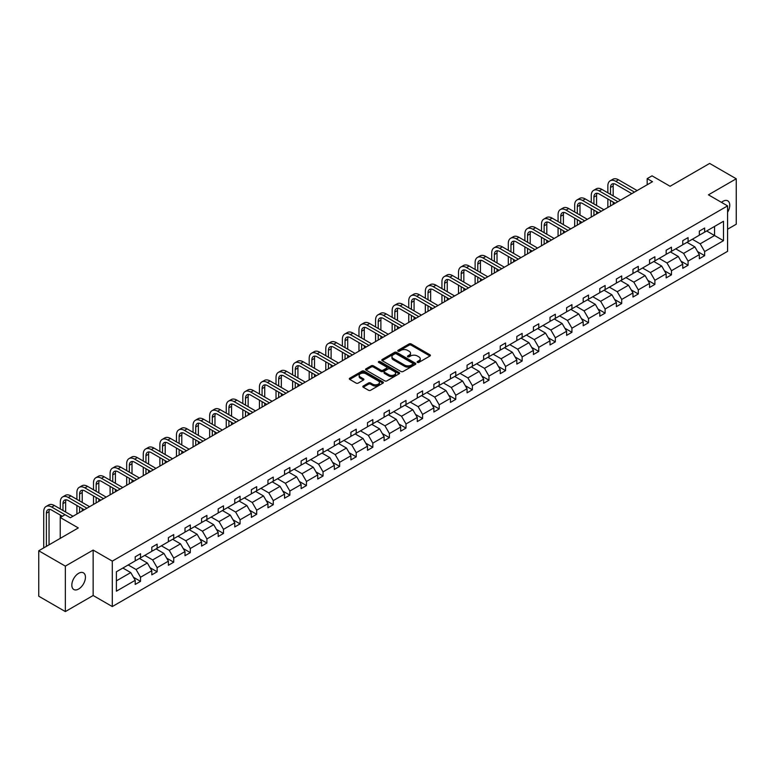 <?xml version="1.0" encoding="UTF-8"?>
<svg xmlns="http://www.w3.org/2000/svg" width="775" height="775" viewBox="0 0 775 775"><rect width="100%" height="100%" fill="white"/><g stroke="black" fill="none" stroke-linecap="round" stroke-linejoin="round"><path stroke-width="1.16" d="M417.415 362.4A1.037 0.601 0 0 0 418.878 362.4L429.97 355.996A1.472 0.853 0 0 0 430.406 355.396A1.472 0.853 0 0 0 429.97 354.795L411.176 343.945A1.472 0.853 0 0 0 409.093 343.945L398.001 350.348A1.037 0.601 0 0 0 399.464 351.191L400.898 350.358A4.728 2.732 0 0 1 407.573 350.358L409.142 351.269A4.728 2.732 0 0 1 410.527 353.197A4.728 2.732 0 0 1 409.142 355.124L407.708 355.957A1.037 0.601 0 0 0 409.171 356.8L410.605 355.967A4.728 2.732 0 0 1 417.289 355.967L418.849 356.868A4.728 2.732 0 0 1 420.234 358.806A4.728 2.732 0 0 1 418.849 360.733L417.415 361.557A1.037 0.601 0 0 0 417.415 362.4L417.415 361.557M78.633 589.029A9.629 5.561 120 0 0 84.921 580.553A9.629 5.561 120 0 0 83.448 572.841A9.629 5.561 120 0 0 78.633 573.316A9.629 5.561 120 0 0 72.346 581.792A9.629 5.561 120 0 0 73.819 589.513A9.629 5.561 120 0 0 78.633 589.029M727.58 212.273A9.629 5.561 120 0 0 727.764 200.841A9.629 5.561 120 0 0 722.959 201.316A9.629 5.561 120 0 0 721.467 202.362M727.58 229.226L736.25 224.227L736.25 178.783L709.658 163.428L670.094 186.271L652.017 175.838L647.173 178.628L647.173 184.77M65.342 611.572L93.155 595.51L93.155 550.076L65.342 566.128L65.342 611.572L38.75 596.217L38.75 550.773L78.314 527.93L60.237 517.497L60.237 538.373M65.342 566.128L38.75 550.773M363.262 386.018A1.472 0.853 0 0 0 362.826 386.618A1.472 0.853 0 0 0 363.262 387.219L368.532 390.261A1.472 0.853 0 0 0 370.624 390.261L382.937 383.15A1.472 0.853 0 0 0 383.373 382.55A1.472 0.853 0 0 0 382.937 381.949L364.143 371.099A1.472 0.853 0 0 0 362.061 371.099L349.738 378.21A1.472 0.853 0 0 0 349.312 378.81A1.472 0.853 0 0 0 349.738 379.411L356.113 383.092A1.472 0.853 0 0 0 358.195 383.092L363.465 380.05A1.472 0.853 0 0 0 363.901 379.45A1.472 0.853 0 0 0 363.465 378.839L360.307 377.018A3.953 2.277 0 0 1 359.154 375.41A3.953 2.277 0 0 1 361.596 373.298A3.953 2.277 0 0 1 365.897 373.792L378.268 380.942A3.953 2.277 0 0 1 379.421 382.55A3.953 2.277 0 0 1 376.989 384.652A3.953 2.277 0 0 1 372.678 384.158L370.624 382.966A1.472 0.853 0 0 0 368.532 382.966L363.262 386.018L363.262 387.219L368.532 384.197L368.532 382.966M60.237 517.497L65.071 514.697L70.389 517.768L652.492 181.699L647.173 178.628M93.155 550.076L112.297 561.119L727.58 205.888L727.58 251.333L112.297 606.563L112.297 561.119M736.25 178.783L708.437 194.835L727.58 205.888M401.004 371.516A1.472 0.853 0 0 0 403.087 371.516L415.41 364.405A1.472 0.853 0 0 0 415.836 363.804A1.472 0.853 0 0 0 415.41 363.204L396.616 352.354A1.472 0.853 0 0 0 394.523 352.354L382.211 359.464A1.472 0.853 0 0 0 381.775 360.065A1.472 0.853 0 0 0 382.211 360.666L401.004 371.516M379.023 362.623A1.037 0.601 0 0 1 380.07 362.768L399.154 373.792L386.851 380.893A1.472 0.853 0 0 1 384.768 380.893L365.974 370.043L371.244 367.021L371.244 365.79L365.974 368.832A1.472 0.853 0 0 0 365.538 369.442A1.472 0.853 0 0 0 365.974 370.043L365.974 368.832M371.244 367.021A1.472 0.853 0 0 1 373.337 367.021L373.337 365.79A1.472 0.853 0 0 0 371.244 365.79M373.337 365.79L380.951 370.188A1.472 0.853 0 0 0 383.044 370.188L386.541 368.173A1.472 0.853 0 0 0 386.977 367.573A1.472 0.853 0 0 0 386.541 366.972L378.607 362.39A1.037 0.601 0 0 1 380.07 361.547L399.173 372.572A1.472 0.853 0 0 1 399.609 373.172A1.472 0.853 0 0 1 399.173 373.782L399.173 372.572M116.395 571.776L135.218 560.906L135.218 556.799L140.537 553.728L140.537 557.835L151.813 551.325L151.813 547.218L157.131 544.147L157.131 548.264L168.398 541.754L168.398 537.637L173.716 534.566L173.716 538.683L184.993 532.173L184.993 528.056L190.311 524.985L190.311 529.102L201.587 522.592L201.587 518.475L206.906 515.404L206.906 519.521L218.182 513.011L218.182 508.894L223.491 505.833L223.491 509.94L234.767 503.43L234.767 499.323L240.085 496.252L240.085 500.359L251.362 493.859L251.362 489.742L256.68 486.671L256.68 490.788L267.956 484.278L267.956 480.161L273.275 477.09L273.275 481.207L284.541 474.697L284.541 470.58L289.86 467.509L289.86 471.626L301.136 465.116L301.136 460.999L306.454 457.928L306.454 462.045L317.731 455.535L317.731 451.428L323.049 448.357L323.049 452.464L334.325 445.954L334.325 441.847L339.634 438.776L339.634 442.883L350.91 436.383L350.91 432.266L356.229 429.195L356.229 433.312L367.505 426.802L367.505 422.685L372.823 419.614L372.823 423.731L384.1 417.221L384.1 413.104L389.418 410.033L389.418 414.15L400.685 407.64L400.685 403.523L406.003 400.452L406.003 404.569L417.279 398.059L417.279 393.952L422.598 390.881L422.598 394.988L433.874 388.478L433.874 384.371L439.192 381.3L439.192 385.407L450.469 378.907L450.469 374.79L455.778 371.719L455.778 375.836L467.054 369.326L467.054 365.209L472.372 362.138L472.372 366.255L483.648 359.745L483.648 355.628L488.967 352.557L488.967 356.674L500.243 350.164L500.243 346.047L505.562 342.976L505.562 347.093L516.828 340.583L516.828 336.476L522.147 333.405L522.147 337.512L533.423 331.002L533.423 326.895L538.741 323.824L538.741 327.941L550.018 321.431L550.018 317.314L555.336 314.243L555.336 318.36L566.612 311.85L566.612 307.733L571.931 304.662L571.931 308.779L583.197 302.269L583.197 298.152L588.516 295.081L588.516 299.198L599.792 292.688L599.792 288.571L605.11 285.5L605.11 289.618L616.387 283.108L616.387 279L621.705 275.929L621.705 280.037L632.972 273.527L632.972 269.419L638.29 266.348L638.29 270.465L649.566 263.955L649.566 259.838L654.885 256.767L654.885 260.884L666.161 254.374L666.161 250.257L671.479 247.186L671.479 251.303L682.756 244.793L682.756 240.676L688.074 237.605L688.074 241.722L699.341 235.213L699.341 231.095L704.659 228.034L704.659 232.142L723.492 221.272L723.492 240.676L704.659 251.546L704.659 255.663L699.341 258.734L699.341 254.617L688.074 261.127L688.074 265.244L682.756 268.315L682.756 264.198L671.479 270.707L671.479 274.825L666.161 277.896L666.161 273.778L654.885 280.288L654.885 284.396L649.566 287.467L649.566 283.359L638.29 289.869L638.29 293.977L632.972 297.048L632.972 292.94L621.705 299.441L621.705 303.558L616.387 306.629L616.387 302.512L605.11 309.022L605.11 313.139L599.792 316.21L599.792 312.093L588.516 318.603L588.516 322.72L583.197 325.791L583.197 321.673L571.931 328.183L571.931 332.301L566.612 335.372L566.612 331.254L555.336 337.764L555.336 341.872L550.018 344.943L550.018 340.835L538.741 347.345L538.741 351.453L533.423 354.524L533.423 350.407L522.147 356.917L522.147 361.034L516.828 364.105L516.828 359.988L505.562 366.498L505.562 370.615L500.243 373.686L500.243 369.568L488.967 376.078L488.967 380.196L483.648 383.267L483.648 379.149L472.372 385.659L472.372 389.777L467.054 392.838L467.054 388.73L455.778 395.24L455.778 399.348L450.469 402.419L450.469 398.311L439.192 404.821L439.192 408.929L433.874 412L433.874 407.882L422.598 414.392L422.598 418.51L417.279 421.581L417.279 417.463L406.003 423.973L406.003 428.091L400.685 431.162L400.685 427.044L389.418 433.554L389.418 437.672L384.1 440.743L384.1 436.625L372.823 443.135L372.823 447.252L367.505 450.314L367.505 446.206L356.229 452.716L356.229 456.824L350.91 459.895L350.91 455.787L339.634 462.287L339.634 466.405L334.325 469.476L334.325 465.358L323.049 471.868L323.049 475.986L317.731 479.057L317.731 474.939L306.454 481.449L306.454 485.567L301.136 488.637L301.136 484.52L289.86 491.03L289.86 495.147L284.541 498.218L284.541 494.101L273.275 500.611L273.275 504.719L267.956 507.79L267.956 503.682L256.68 510.192L256.68 514.3L251.362 517.371L251.362 513.263L240.085 519.763L240.085 523.881L234.767 526.952L234.767 522.834L223.491 529.344L223.491 533.462L218.182 536.533L218.182 532.415L206.906 538.925L206.906 543.042L201.587 546.113L201.587 541.996L190.311 548.506L190.311 552.623L184.993 555.694L184.993 551.577L173.716 558.087L173.716 562.195L168.398 565.266L168.398 561.158L157.131 567.668L157.131 571.776L151.813 574.847L151.813 570.739L140.537 577.239L140.537 581.357L135.218 584.428L135.218 580.31L116.395 591.18L116.395 571.776M139.471 558.455L147.347 562.999L136.071 569.509L128.195 564.965M136.071 569.509L140.537 577.239M147.347 562.999L151.813 570.739M135.218 559.928L136.071 560.422L140.537 557.835M156.066 548.874L163.932 553.418L152.656 559.928L144.789 555.384M152.656 559.928L157.131 567.668M163.932 553.418L168.398 561.158M151.813 550.347L152.656 550.841L157.131 548.264M172.651 539.293L180.527 543.837L169.25 550.347L161.384 545.803M169.25 550.347L173.716 558.087M180.527 543.837L184.993 551.577M168.398 540.766L169.25 541.26L173.716 538.683M189.245 529.712L197.121 534.256L185.845 540.766L177.969 536.222M185.845 540.766L190.311 548.506M197.121 534.256L201.587 541.996M184.993 531.185L185.845 531.679L190.311 529.102M205.84 520.132L213.706 524.685L202.44 531.185L194.564 526.642M202.44 531.185L206.906 538.925M213.706 524.685L218.182 532.415M201.587 521.614L202.44 522.098L206.906 519.521M222.435 510.56L230.301 515.104L219.025 521.614L211.158 517.07M219.025 521.614L223.491 529.344M230.301 515.104L234.767 522.834M218.182 512.033L219.025 512.517L223.491 509.94M239.02 500.979L246.896 505.523L235.619 512.033L227.753 507.489M235.619 512.033L240.085 519.763M246.896 505.523L251.362 513.263M234.767 502.452L235.619 502.946L240.085 500.359M255.614 491.398L263.49 495.942L252.214 502.452L244.338 497.908M252.214 502.452L256.68 510.192M263.49 495.942L267.956 503.682M251.362 492.871L252.214 493.365L256.68 490.788M272.209 481.817L280.075 486.361L268.799 492.871L260.933 488.327M268.799 492.871L273.275 500.611M280.075 486.361L284.541 494.101M267.956 483.29L268.799 483.784L273.275 481.207M288.804 472.237L296.67 476.78L285.394 483.29L277.528 478.747M285.394 483.29L289.86 491.03M296.67 476.78L301.136 484.52M284.541 473.709L285.394 474.203L289.86 471.626M305.389 462.656L313.265 467.209L301.988 473.709L294.113 469.166M301.988 473.709L306.454 481.449M313.265 467.209L317.731 474.939M301.136 464.138L301.988 464.622L306.454 462.045M321.983 453.084L329.85 457.628L318.583 464.138L310.707 459.594M318.583 464.138L323.049 471.868M329.85 457.628L334.325 465.358M317.731 454.557L318.583 455.051L323.049 452.464M338.578 443.503L346.444 448.047L335.168 454.557L327.302 450.013M335.168 454.557L339.634 462.287M346.444 448.047L350.91 455.787M334.325 444.976L335.168 445.47L339.634 442.883M355.163 433.923L363.039 438.466L351.763 444.976L343.897 440.433M351.763 444.976L356.229 452.716M363.039 438.466L367.505 446.206M350.91 435.395L351.763 435.889L356.229 433.312M371.758 424.342L379.634 428.885L368.358 435.395L360.482 430.852M368.358 435.395L372.823 443.135M379.634 428.885L384.1 436.625M367.505 425.814L368.358 426.308L372.823 423.731M388.353 414.761L396.219 419.304L384.952 425.814L377.076 421.271M384.952 425.814L389.418 433.554M396.219 419.304L400.685 427.044M384.1 416.233L384.952 416.727L389.418 414.15M404.947 405.189L412.813 409.733L401.537 416.233L393.671 411.69M401.537 416.233L406.003 423.973M412.813 409.733L417.279 417.463M400.685 406.662L401.537 407.146L406.003 404.569M421.532 395.608L429.408 400.152L418.132 406.662L410.256 402.118M418.132 406.662L422.598 414.392M429.408 400.152L433.874 407.882M417.279 397.081L418.132 397.575L422.598 394.988M438.127 386.028L445.993 390.571L434.727 397.081L426.851 392.537M434.727 397.081L439.192 404.821M445.993 390.571L450.469 398.311M433.874 387.5L434.727 387.994L439.192 385.407M454.722 376.447L462.588 380.99L451.312 387.5L443.445 382.957M451.312 387.5L455.778 395.24M462.588 380.99L467.054 388.73M450.469 377.919L451.312 378.413L455.778 375.836M471.307 366.866L479.183 371.409L467.906 377.919L460.04 373.376M467.906 377.919L472.372 385.659M479.183 371.409L483.648 379.149M467.054 368.338L467.906 368.832L472.372 366.255M487.901 357.285L495.777 361.828L484.501 368.338L476.625 363.795M484.501 368.338L488.967 376.078M495.777 361.828L500.243 369.568M483.648 358.767L484.501 359.251L488.967 356.674M504.496 347.713L512.362 352.257L501.096 358.767L493.22 354.214M501.096 358.767L505.562 366.498M512.362 352.257L516.828 359.988M500.243 349.186L501.096 349.67L505.562 347.093M521.091 338.132L528.957 342.676L517.681 349.186L509.814 344.642M517.681 349.186L522.147 356.917M528.957 342.676L533.423 350.407M516.828 339.605L517.681 340.099L522.147 337.512M537.676 328.552L545.552 333.095L534.275 339.605L526.399 335.062M534.275 339.605L538.741 347.345M545.552 333.095L550.018 340.835M533.423 330.024L534.275 330.518L538.741 327.941M554.27 318.971L562.137 323.514L550.87 330.024L542.994 325.481M550.87 330.024L555.336 337.764M562.137 323.514L566.612 331.254M550.018 320.443L550.87 320.937L555.336 318.36M570.865 309.39L578.731 313.933L567.455 320.443L559.589 315.9M567.455 320.443L571.931 328.183M578.731 313.933L583.197 321.673M566.612 310.862L567.455 311.356L571.931 308.779M587.45 299.809L595.326 304.352L584.05 310.862L576.183 306.319M584.05 310.862L588.516 318.603M595.326 304.352L599.792 312.093M583.197 301.291L584.05 301.775L588.516 299.198M604.045 290.238L611.921 294.781L600.644 301.291L592.768 296.738M600.644 301.291L605.11 309.022M611.921 294.781L616.387 302.512M599.792 291.71L600.644 292.194L605.11 289.618M620.639 280.657L628.506 285.2L617.239 291.71L609.363 287.167M617.239 291.71L621.705 299.441M628.506 285.2L632.972 292.94M616.387 282.129L617.239 282.623L621.705 280.037M637.234 271.076L645.1 275.619L633.824 282.129L625.958 277.586M633.824 282.129L638.29 289.869M645.1 275.619L649.566 283.359M632.972 272.548L633.824 273.042L638.29 270.465M653.819 261.495L661.695 266.038L650.419 272.548L642.553 268.005M650.419 272.548L654.885 280.288M661.695 266.038L666.161 273.778M649.566 262.967L650.419 263.461L654.885 260.884M670.414 251.914L678.28 256.457L667.013 262.967L659.137 258.424M667.013 262.967L671.479 270.707M678.28 256.457L682.756 264.198M666.161 253.386L667.013 253.88L671.479 251.303M687.008 242.333L694.875 246.886L683.598 253.386L675.732 248.843M683.598 253.386L688.074 261.127M694.875 246.886L699.341 254.617M682.756 243.815L683.598 244.299L688.074 241.722M706.684 230.979L714.55 235.523L700.193 243.815L692.327 239.272M700.193 243.815L704.659 251.546M723.492 240.676L714.55 235.523L714.55 226.436L723.492 221.272M93.155 595.51L112.297 606.563M699.341 234.234L700.193 234.718L704.659 232.142M116.395 580.863L130.752 572.58L122.876 568.036M130.752 572.58L135.218 580.31M697.587 251.575L704.659 255.663M680.993 261.156L688.074 265.244M664.408 270.737L671.479 274.825M647.813 280.317L654.885 284.396M631.218 289.898L638.29 293.977M614.633 299.479L621.705 303.558M598.038 309.051L605.11 313.139M581.444 318.632L588.516 322.72M564.849 328.213L571.931 332.301M548.264 337.793L555.336 341.872M531.669 347.374L538.741 351.453M515.075 356.955L522.147 361.034M498.49 366.527L505.562 370.615M481.895 376.108L488.967 380.196M465.3 385.688L472.372 389.777M448.706 395.269L455.778 399.348M432.121 404.85L439.192 408.929M415.526 414.431L422.598 418.51M398.931 424.002L406.003 428.091M382.346 433.583L389.418 437.672M365.752 443.164L372.823 447.252M349.157 452.745L356.229 456.824M332.562 462.326L339.634 466.405M315.977 471.897L323.049 475.986M299.382 481.478L306.454 485.567M282.788 491.059L289.86 495.147M266.203 500.64L273.275 504.719M249.608 510.221L256.68 514.3M233.013 519.802L240.085 523.881M216.419 529.373L223.491 533.462M199.834 538.954L206.906 543.042M183.239 548.535L190.311 552.623M166.644 558.116L173.716 562.195M150.05 567.697L157.131 571.776M133.465 577.278L140.537 581.357M417.832 362.545L418.849 361.954A4.728 2.732 0 0 0 420.234 360.026L420.234 358.806M410.527 353.197L410.527 354.427A4.728 2.732 0 0 1 409.142 356.355L408.125 356.946M429.951 356.006L411.176 345.175A1.472 0.853 0 0 0 409.093 345.175L398.408 351.337M415.41 363.204L415.41 364.405L396.616 353.584A1.472 0.853 0 0 0 394.523 353.584L382.23 360.685L382.211 359.464M412.794 364.231A1.037 0.601 0 0 0 412.794 363.378L396.306 353.855A1.037 0.601 0 0 0 394.843 353.855L393.322 354.737A4.728 2.732 0 0 0 391.947 356.665A4.728 2.732 0 0 0 393.322 358.593L404.598 365.103A4.728 2.732 0 0 0 411.283 365.103L412.794 364.231L412.794 365.451A1.037 0.601 0 0 0 413.104 365.035L413.104 363.804M391.947 356.665L391.947 357.885A4.728 2.732 0 0 0 393.322 359.823L393.322 358.593M412.794 365.451L411.283 366.333A4.728 2.732 0 0 1 404.598 366.333L393.322 359.823M373.337 367.021L380.951 371.419A1.472 0.853 0 0 0 383.044 371.419L386.541 369.404A1.472 0.853 0 0 0 386.977 368.803L386.977 367.573M388.866 374.761A3.953 2.277 0 0 0 393.167 375.255A3.953 2.277 0 0 0 395.608 373.143A3.953 2.277 0 0 0 394.446 371.535L390.087 369.016A1.472 0.853 0 0 0 388.004 369.016L384.507 371.041A1.472 0.853 0 0 0 384.071 371.642A1.472 0.853 0 0 0 384.507 372.242L388.866 374.761L388.866 375.991A3.953 2.277 0 0 0 393.167 376.485A3.953 2.277 0 0 0 395.608 374.373L395.608 373.143M384.071 371.642L384.071 372.872A1.472 0.853 0 0 0 384.507 373.472L384.507 372.242M388.866 375.991L384.507 373.472M379.421 382.55L379.421 383.78A3.953 2.277 0 0 1 376.989 385.882A3.953 2.277 0 0 1 372.678 385.388L370.624 384.197A1.472 0.853 0 0 0 368.532 384.197M359.154 375.41L359.154 376.631A3.953 2.277 0 0 0 360.307 378.248L360.307 377.018M363.446 380.06L360.307 378.248M382.918 383.16L364.143 372.329A1.472 0.853 0 0 0 362.061 372.329L349.757 379.43M607.852 192.83L607.852 185.952A11.276 6.51 60 0 1 610.187 180.788L612.851 179.257A11.276 6.51 60 0 1 618.489 179.81L637.127 190.572M610.187 180.788A11.276 6.51 60 0 1 615.834 181.35L634.463 192.103M631.809 193.643L615.834 184.421A7.518 4.34 -120 0 0 612.066 184.043A7.518 4.34 -120 0 0 610.516 187.492L610.516 194.37M613.645 183.704A7.518 4.34 -120 0 0 613.17 185.952L613.17 195.901M610.516 200.512L610.516 205.937M613.17 202.042L613.17 204.397M607.852 207.468L607.852 198.972M591.257 202.411L591.257 195.532A11.276 6.51 60 0 1 593.602 190.369L596.256 188.838A11.276 6.51 60 0 1 601.894 189.391L620.533 200.153M593.602 190.369A11.276 6.51 60 0 1 599.24 190.931L617.869 201.684M615.214 203.224L599.24 194.002A7.518 4.34 -120 0 0 595.481 193.624A7.518 4.34 -120 0 0 593.921 197.073L593.921 203.951M597.05 193.275A7.518 4.34 -120 0 0 596.576 195.532L596.576 205.482M593.921 210.083L593.921 215.518M596.576 211.623L596.576 213.977M591.257 217.048L591.257 208.553M574.672 211.992L574.672 205.113A11.276 6.51 60 0 1 577.007 199.95L579.661 198.41A11.276 6.51 60 0 1 585.309 198.972L603.938 209.734M577.007 199.95A11.276 6.51 60 0 1 582.645 200.512L601.284 211.265M598.62 212.805L582.645 203.573A7.518 4.34 -120 0 0 578.886 203.205A7.518 4.34 -120 0 0 577.327 206.644L577.327 213.522M580.456 202.856A7.518 4.34 -120 0 0 579.991 205.113L579.991 215.062M577.327 219.664L577.327 225.099M579.991 221.204L579.991 223.558M574.672 226.629L574.672 218.133M558.077 221.572L558.077 214.694A11.276 6.51 60 0 1 560.412 209.531L563.076 207.991A11.276 6.51 60 0 1 568.714 208.553L587.343 219.306M560.412 209.531A11.276 6.51 60 0 1 566.05 210.083L584.689 220.846M582.025 222.377L566.05 213.154A7.518 4.34 -120 0 0 562.292 212.786A7.518 4.34 -120 0 0 560.742 216.225L560.742 223.103M563.871 212.437A7.518 4.34 -120 0 0 563.396 214.694L563.396 224.643M560.742 229.245L560.742 234.67M563.396 230.776L563.396 233.139M558.077 236.21L558.077 227.714M541.483 231.153L541.483 224.275A11.276 6.51 60 0 1 543.827 219.112L546.482 217.572A11.276 6.51 60 0 1 552.12 218.133L570.758 228.887M543.827 219.112A11.276 6.51 60 0 1 549.465 219.664L568.094 230.427M565.44 231.958L549.465 222.735A7.518 4.34 -120 0 0 545.707 222.367A7.518 4.34 -120 0 0 544.147 225.806L544.147 232.684M547.276 222.018A7.518 4.34 -120 0 0 546.801 224.275L546.801 234.215M544.147 238.826L544.147 244.251M546.801 240.357L546.801 242.72M541.483 245.791L541.483 237.286M524.898 240.725L524.898 233.847A11.276 6.51 60 0 1 527.232 228.683L529.887 227.153A11.276 6.51 60 0 1 535.535 227.714L554.164 238.468M527.232 228.683A11.276 6.51 60 0 1 532.871 229.245L551.509 240.008M548.845 241.538L532.871 232.316A7.518 4.34 -120 0 0 529.112 231.948A7.518 4.34 -120 0 0 527.552 235.387L527.552 242.265M530.681 231.599A7.518 4.34 -120 0 0 530.216 233.847L530.216 243.796M527.552 248.407L527.552 253.832M530.216 249.938L530.216 252.301M524.898 255.363L524.898 246.867M508.303 250.306L508.303 243.428A11.276 6.51 60 0 1 510.638 238.264L513.302 236.733A11.276 6.51 60 0 1 518.94 237.286L537.569 248.048M510.638 238.264A11.276 6.51 60 0 1 516.276 238.826L534.915 249.579M532.251 251.119L516.276 241.897A7.518 4.34 -120 0 0 512.517 241.519A7.518 4.34 -120 0 0 510.958 244.968L510.958 251.846M514.087 241.18A7.518 4.34 -120 0 0 513.622 243.428L513.622 253.377M510.958 257.988L510.958 263.413M513.622 259.518L513.622 261.873M508.303 264.943L508.303 256.448M491.708 259.887L491.708 253.008A11.276 6.51 60 0 1 494.043 247.845L496.707 246.314A11.276 6.51 60 0 1 502.345 246.867L520.984 257.629M494.043 247.845A11.276 6.51 60 0 1 499.691 248.407L518.32 259.16M515.666 260.7L499.691 251.478A7.518 4.34 -120 0 0 495.923 251.1A7.518 4.34 -120 0 0 494.373 254.549L494.373 261.417M497.502 250.751A7.518 4.34 -120 0 0 497.027 253.008L497.027 262.957M494.373 267.559L494.373 272.994M497.027 269.099L497.027 271.453M491.708 274.524L491.708 266.028M475.114 269.468L475.114 262.589A11.276 6.51 60 0 1 477.458 257.426L480.113 255.886A11.276 6.51 60 0 1 485.751 256.448L504.389 267.21M477.458 257.426A11.276 6.51 60 0 1 483.096 257.988L501.725 268.741M499.071 270.281L483.096 261.049A7.518 4.34 -120 0 0 479.338 260.681A7.518 4.34 -120 0 0 477.778 264.12L477.778 270.998M480.907 260.332A7.518 4.34 -120 0 0 480.432 262.589L480.432 272.538M477.778 277.14L477.778 282.565M480.432 278.68L480.432 281.034M475.114 284.105L475.114 275.609M458.529 279.048L458.529 272.17A11.276 6.51 60 0 1 460.863 267.007L463.518 265.467A11.276 6.51 60 0 1 469.166 266.028L487.795 276.782M460.863 267.007A11.276 6.51 60 0 1 466.502 267.559L485.14 278.322M482.476 279.853L466.502 270.63A7.518 4.34 -120 0 0 462.743 270.262A7.518 4.34 -120 0 0 461.183 273.701L461.183 280.579M464.312 269.913A7.518 4.34 -120 0 0 463.847 272.17L463.847 282.119M461.183 286.721L461.183 292.146M463.847 288.252L463.847 290.615M458.529 293.686L458.529 285.19M441.934 288.62L441.934 281.751A11.276 6.51 60 0 1 444.269 276.578L446.933 275.048A11.276 6.51 60 0 1 452.571 275.609L471.2 286.363M444.269 276.578A11.276 6.51 60 0 1 449.907 277.14L468.546 287.903M465.882 289.433L449.907 280.211A7.518 4.34 -120 0 0 446.148 279.843A7.518 4.34 -120 0 0 444.598 283.282L444.598 290.16M447.727 279.494A7.518 4.34 -120 0 0 447.252 281.751L447.252 291.691M444.598 296.302L444.598 301.727M447.252 297.832L447.252 300.196M441.934 303.267L441.934 294.762M425.339 298.201L425.339 291.323A11.276 6.51 60 0 1 427.674 286.159L430.338 284.628A11.276 6.51 60 0 1 435.976 285.19L454.615 295.943M427.674 286.159A11.276 6.51 60 0 1 433.322 286.721L451.951 297.484M449.297 299.014L433.322 289.792A7.518 4.34 -120 0 0 429.563 289.414A7.518 4.34 -120 0 0 428.003 292.863L428.003 299.741M431.132 289.075A7.518 4.34 -120 0 0 430.658 291.323L430.658 301.272M428.003 305.883L428.003 311.308M430.658 307.413L430.658 309.777M425.339 312.838L425.339 304.343M408.754 307.782L408.754 300.903A11.276 6.51 60 0 1 411.089 295.74L413.743 294.209A11.276 6.51 60 0 1 419.382 294.762L438.02 305.524M411.089 295.74A11.276 6.51 60 0 1 416.727 296.302L435.366 307.055M432.702 308.595L416.727 299.373A7.518 4.34 -120 0 0 412.968 298.995A7.518 4.34 -120 0 0 411.409 302.444L411.409 309.322M414.538 298.656A7.518 4.34 -120 0 0 414.073 300.903L414.073 310.853M411.409 315.454L411.409 320.889M414.073 316.994L414.073 319.348M408.754 322.419L408.754 313.923M392.16 317.363L392.16 310.484A11.276 6.51 60 0 1 394.494 305.321L397.158 303.79A11.276 6.51 60 0 1 402.797 304.343L421.426 315.105M394.494 305.321A11.276 6.51 60 0 1 400.132 305.883L418.771 316.636M416.107 318.176L400.132 308.954A7.518 4.34 -120 0 0 396.374 308.576A7.518 4.34 -120 0 0 394.814 312.025L394.814 318.893M397.943 308.227A7.518 4.34 -120 0 0 397.478 310.484L397.478 320.433M394.814 325.035L394.814 330.47M397.478 326.575L397.478 328.929M392.16 332L392.16 323.504M375.565 326.943L375.565 320.065A11.276 6.51 60 0 1 377.9 314.902L380.564 313.362A11.276 6.51 60 0 1 386.202 313.923L404.841 324.686M377.9 314.902A11.276 6.51 60 0 1 383.548 315.454L402.177 326.217M399.522 327.748L383.548 318.525A7.518 4.34 -120 0 0 379.779 318.157A7.518 4.34 -120 0 0 378.229 321.596L378.229 328.474M381.358 317.808A7.518 4.34 -120 0 0 380.883 320.065L380.883 330.014M378.229 334.616L378.229 340.041M380.883 336.156L380.883 338.51M375.565 341.581L375.565 333.085M358.97 336.524L358.97 329.646A11.276 6.51 60 0 1 361.315 324.483L363.969 322.942A11.276 6.51 60 0 1 369.607 323.504L388.246 334.257M361.315 324.483A11.276 6.51 60 0 1 366.953 325.035L385.582 335.798M382.927 337.328L366.953 328.106A7.518 4.34 -120 0 0 363.194 327.738A7.518 4.34 -120 0 0 361.634 331.177L361.634 338.055M364.763 327.389A7.518 4.34 -120 0 0 364.289 329.646L364.289 339.595M361.634 344.197L361.634 349.622M364.289 345.728L364.289 348.091M358.97 351.162L358.97 342.666M342.385 346.096L342.385 339.227A11.276 6.51 60 0 1 344.72 334.054L347.374 332.523A11.276 6.51 60 0 1 353.022 333.085L371.651 343.838M344.72 334.054A11.276 6.51 60 0 1 350.358 334.616L368.997 345.379M366.333 346.909L350.358 337.687A7.518 4.34 -120 0 0 346.599 337.319A7.518 4.34 -120 0 0 345.04 340.758L345.04 347.636M348.169 336.97A7.518 4.34 -120 0 0 347.704 339.227L347.704 349.167M345.04 353.778L345.04 359.203M347.704 355.308L347.704 357.672M342.385 360.743L342.385 352.238M325.791 355.677L325.791 348.798A11.276 6.51 60 0 1 328.125 343.635L330.789 342.104A11.276 6.51 60 0 1 336.427 342.666L355.057 353.419M328.125 343.635A11.276 6.51 60 0 1 333.763 344.197L352.402 354.95M349.738 356.49L333.763 347.268A7.518 4.34 -120 0 0 330.005 346.89A7.518 4.34 -120 0 0 328.445 350.339L328.445 357.217M331.584 346.551A7.518 4.34 -120 0 0 331.109 348.798L331.109 358.748M328.445 363.359L328.445 368.784M331.109 364.889L331.109 367.243M325.791 370.314L325.791 361.818M309.196 365.257L309.196 358.379A11.276 6.51 60 0 1 311.531 353.216L314.195 351.685A11.276 6.51 60 0 1 319.833 352.238L338.472 363M311.531 353.216A11.276 6.51 60 0 1 317.178 353.778L335.808 364.531M333.153 366.071L317.178 356.849A7.518 4.34 -120 0 0 313.42 356.471A7.518 4.34 -120 0 0 311.86 359.92L311.86 366.798M314.989 356.122A7.518 4.34 -120 0 0 314.514 358.379L314.514 368.328M311.86 372.93L311.86 378.365M314.514 374.47L314.514 376.824M309.196 379.895L309.196 371.399M292.611 374.838L292.611 367.96A11.276 6.51 60 0 1 294.946 362.797L297.6 361.257A11.276 6.51 60 0 1 303.238 361.818L321.877 372.581M294.946 362.797A11.276 6.51 60 0 1 300.584 363.359L319.213 374.112M316.558 375.652L300.584 366.43A7.518 4.34 -120 0 0 296.825 366.052A7.518 4.34 -120 0 0 295.265 369.501L295.265 376.369M298.394 365.703A7.518 4.34 -120 0 0 297.929 367.96L297.929 377.909M295.265 382.511L295.265 387.946M297.929 384.051L297.929 386.405M292.611 389.476L292.611 380.98M276.016 384.419L276.016 377.541A11.276 6.51 60 0 1 278.351 372.378L281.015 370.838A11.276 6.51 60 0 1 286.653 371.399L305.282 382.162M278.351 372.378A11.276 6.51 60 0 1 283.989 372.93L302.628 383.693M299.964 385.223L283.989 376.001A7.518 4.34 -120 0 0 280.23 375.633A7.518 4.34 -120 0 0 278.671 379.072L278.671 385.95M281.8 375.284A7.518 4.34 -120 0 0 281.335 377.541L281.335 387.49M278.671 392.092L278.671 397.517M281.335 393.632L281.335 395.986M276.016 399.057L276.016 390.561M259.422 394L259.422 387.122A11.276 6.51 60 0 1 261.756 381.959L264.42 380.418A11.276 6.51 60 0 1 270.058 380.98L288.697 391.733M261.756 381.959A11.276 6.51 60 0 1 267.404 382.511L286.033 393.274M283.379 394.804L267.404 385.582A7.518 4.34 -120 0 0 263.636 385.214A7.518 4.34 -120 0 0 262.086 388.653L262.086 395.531M265.215 384.865A7.518 4.34 -120 0 0 264.74 387.122L264.74 397.071M262.086 401.673L262.086 407.098M264.74 403.203L264.74 405.567M259.422 408.638L259.422 400.132M242.827 403.572L242.827 396.703A11.276 6.51 60 0 1 245.171 391.53L247.826 389.999A11.276 6.51 60 0 1 253.464 390.561L272.103 401.314M245.171 391.53A11.276 6.51 60 0 1 250.809 392.092L269.438 402.855M266.784 404.385L250.809 395.163A7.518 4.34 -120 0 0 247.051 394.795A7.518 4.34 -120 0 0 245.491 398.234L245.491 405.112M248.62 394.446A7.518 4.34 -120 0 0 248.145 396.703L248.145 406.642M245.491 411.254L245.491 416.679M248.145 412.784L248.145 415.148M242.827 418.219L242.827 409.713M226.242 413.153L226.242 406.274A11.276 6.51 60 0 1 228.577 401.111L231.231 399.58A11.276 6.51 60 0 1 236.879 400.132L255.508 410.895M228.577 401.111A11.276 6.51 60 0 1 234.215 401.673L252.853 412.426M250.189 413.966L234.215 404.744A7.518 4.34 -120 0 0 230.456 404.366A7.518 4.34 -120 0 0 228.896 407.815L228.896 414.693M232.025 404.027A7.518 4.34 -120 0 0 231.56 406.274L231.56 416.223M228.896 420.835L228.896 426.26M231.56 422.365L231.56 424.719M226.242 427.79L226.242 419.294M209.647 422.733L209.647 415.855A11.276 6.51 60 0 1 211.982 410.692L214.646 409.161A11.276 6.51 60 0 1 220.284 409.713L238.913 420.476M211.982 410.692A11.276 6.51 60 0 1 217.62 411.254L236.259 422.007M233.595 423.547L217.62 414.325A7.518 4.34 -120 0 0 213.861 413.947A7.518 4.34 -120 0 0 212.302 417.396L212.302 424.274M215.44 413.598A7.518 4.34 -120 0 0 214.966 415.855L214.966 425.804M212.302 430.406L212.302 435.841M214.966 431.946L214.966 434.3M209.647 437.371L209.647 428.875M193.053 432.314L193.053 425.436A11.276 6.51 60 0 1 195.387 420.273L198.051 418.733A11.276 6.51 60 0 1 203.689 419.294L222.328 430.057M195.387 420.273A11.276 6.51 60 0 1 201.035 420.835L219.664 431.588M217.01 433.128L201.035 423.906A7.518 4.34 -120 0 0 197.276 423.528A7.518 4.34 -120 0 0 195.717 426.967L195.717 433.845M198.846 423.179A7.518 4.34 -120 0 0 198.371 425.436L198.371 435.385M195.717 439.987L195.717 445.422M198.371 441.527L198.371 443.881M193.053 446.952L193.053 438.456M176.468 441.895L176.468 435.017A11.276 6.51 60 0 1 178.802 429.854L181.457 428.313A11.276 6.51 60 0 1 187.095 428.875L205.733 439.628M178.802 429.854A11.276 6.51 60 0 1 184.44 430.406L203.069 441.169M200.415 442.699L184.44 433.477A7.518 4.34 -120 0 0 180.682 433.109A7.518 4.34 -120 0 0 179.122 436.548L179.122 443.426M182.251 432.76A7.518 4.34 -120 0 0 181.786 435.017L181.786 444.966M179.122 449.568L179.122 454.993M181.786 451.108L181.786 453.462M176.468 456.533L176.468 448.037M159.873 451.476L159.873 444.598A11.276 6.51 60 0 1 162.208 439.435L164.862 437.894A11.276 6.51 60 0 1 170.51 438.456L189.139 449.209M162.208 439.435A11.276 6.51 60 0 1 167.846 439.987L186.484 450.75M183.82 452.28L167.846 443.058A7.518 4.34 -120 0 0 164.087 442.69A7.518 4.34 -120 0 0 162.527 446.129L162.527 453.007M165.656 442.341A7.518 4.34 -120 0 0 165.191 444.598L165.191 454.547M162.527 459.149L162.527 464.574M165.191 460.679L165.191 463.043M159.873 466.114L159.873 457.608M143.278 461.048L143.278 454.169A11.276 6.51 60 0 1 145.613 449.006L148.277 447.475A11.276 6.51 60 0 1 153.915 448.037L172.554 458.79M145.613 449.006A11.276 6.51 60 0 1 151.261 449.568L169.89 460.331M167.235 461.861L151.261 452.639A7.518 4.34 -120 0 0 147.492 452.271A7.518 4.34 -120 0 0 145.942 455.71L145.942 462.588M149.071 451.922A7.518 4.34 -120 0 0 148.597 454.169L148.597 464.118M145.942 468.73L145.942 474.155M148.597 470.26L148.597 472.624M143.278 475.695L143.278 467.189M126.683 470.628L126.683 463.75A11.276 6.51 60 0 1 129.028 458.587L131.682 457.056A11.276 6.51 60 0 1 137.32 457.608L155.959 468.371M129.028 458.587A11.276 6.51 60 0 1 134.666 459.149L153.295 469.902M150.641 471.442L134.666 462.22A7.518 4.34 -120 0 0 130.907 461.842A7.518 4.34 -120 0 0 129.347 465.291L129.347 472.169M132.477 461.503A7.518 4.34 -120 0 0 132.002 463.75L132.002 473.699M129.347 478.311L129.347 483.736M132.002 479.841L132.002 482.195M126.683 485.266L126.683 476.77M110.098 480.209L110.098 473.331A11.276 6.51 60 0 1 112.433 468.168L115.087 466.637A11.276 6.51 60 0 1 120.735 467.189L139.364 477.952M112.433 468.168A11.276 6.51 60 0 1 118.071 468.73L136.71 479.483M134.046 481.023L118.071 471.801A7.518 4.34 -120 0 0 114.312 471.423A7.518 4.34 -120 0 0 112.753 474.872L112.753 481.75M115.882 471.074A7.518 4.34 -120 0 0 115.417 473.331L115.417 483.28M112.753 487.882L112.753 493.317M115.417 489.422L115.417 491.776M110.098 494.847L110.098 486.351M93.504 489.79L93.504 482.912A11.276 6.51 60 0 1 95.838 477.749L98.503 476.208A11.276 6.51 60 0 1 104.141 476.77L122.77 487.533M95.838 477.749A11.276 6.51 60 0 1 101.477 478.311L120.115 489.064M117.451 490.604L101.477 481.382A7.518 4.34 -120 0 0 97.718 481.004A7.518 4.34 -120 0 0 96.158 484.443L96.158 491.321M99.297 480.655A7.518 4.34 -120 0 0 98.822 482.912L98.822 492.861M96.158 497.463L96.158 502.897M98.822 499.003L98.822 501.357M93.504 504.428L93.504 495.932M76.909 499.371L76.909 492.493A11.276 6.51 60 0 1 79.244 487.33L81.908 485.789A11.276 6.51 60 0 1 87.546 486.351L106.185 497.104M79.244 487.33A11.276 6.51 60 0 1 84.892 487.882L103.521 498.645M100.866 500.175L84.892 490.953A7.518 4.34 -120 0 0 81.133 490.585A7.518 4.34 -120 0 0 79.573 494.024L79.573 500.902M82.702 490.236A7.518 4.34 -120 0 0 82.227 492.493L82.227 502.442M79.573 507.044L79.573 512.469M82.227 508.584L82.227 510.938M76.909 514.009L76.909 505.513M60.324 508.952L60.324 502.074A11.276 6.51 60 0 1 62.659 496.911L65.313 495.37A11.276 6.51 60 0 1 70.951 495.932L89.59 506.685M62.659 496.911A11.276 6.51 60 0 1 68.297 497.463L86.926 508.226M84.272 509.756L68.297 500.534A7.518 4.34 -120 0 0 64.538 500.166A7.518 4.34 -120 0 0 62.978 503.605L62.978 510.483M66.108 499.817A7.518 4.34 -120 0 0 65.633 502.074L65.633 512.013M60.324 517.448L60.324 515.084M43.729 547.906L43.729 511.645A11.276 6.51 60 0 1 46.064 506.482L48.718 504.951A11.276 6.51 60 0 1 54.366 505.513L72.995 516.266M46.064 506.482A11.276 6.51 60 0 1 51.702 507.044L65.023 514.736M62.358 516.266L51.702 510.115A7.518 4.34 -120 0 0 47.943 509.747A7.518 4.34 -120 0 0 46.384 513.186L46.384 546.365M49.513 509.398A7.518 4.34 -120 0 0 49.048 511.645L49.048 544.835M418.849 361.954L418.849 360.733M407.708 356.8L407.708 355.957M409.142 356.355L409.142 355.124M398.001 351.191L398.001 350.348M409.093 345.175L409.093 343.945M411.176 345.175L411.176 343.945M429.97 355.996L429.97 354.795M394.523 353.584L394.523 352.354M396.616 353.584L396.616 352.354M404.598 366.333L404.598 365.103M411.283 366.333L411.283 365.103M380.951 371.419L380.951 370.188M383.044 371.419L383.044 370.188M386.541 369.404L386.541 368.173M380.07 362.768L380.07 361.547M370.624 384.197L370.624 382.966M372.678 385.388L372.678 384.158M363.465 380.05L363.465 378.839M349.738 379.411L349.738 378.21M362.061 372.329L362.061 371.099M364.143 372.329L364.143 371.099M382.937 383.15L382.937 381.949M618.489 179.81L615.834 181.35M613.17 185.952L610.516 187.492M601.894 189.391L599.24 190.931M596.576 195.532L593.921 197.073M585.309 198.972L582.645 200.512M579.991 205.113L577.327 206.644M568.714 208.553L566.05 210.083M563.396 214.694L560.742 216.225M552.12 218.133L549.465 219.664M546.801 224.275L544.147 225.806M535.535 227.714L532.871 229.245M530.216 233.847L527.552 235.387M518.94 237.286L516.276 238.826M513.622 243.428L510.958 244.968M502.345 246.867L499.691 248.407M497.027 253.008L494.373 254.549M485.751 256.448L483.096 257.988M480.432 262.589L477.778 264.12M469.166 266.028L466.502 267.559M463.847 272.17L461.183 273.701M452.571 275.609L449.907 277.14M447.252 281.751L444.598 283.282M435.976 285.19L433.322 286.721M430.658 291.323L428.003 292.863M419.382 294.762L416.727 296.302M414.073 300.903L411.409 302.444M402.797 304.343L400.132 305.883M397.478 310.484L394.814 312.025M386.202 313.923L383.548 315.454M380.883 320.065L378.229 321.596M369.607 323.504L366.953 325.035M364.289 329.646L361.634 331.177M353.022 333.085L350.358 334.616M347.704 339.227L345.04 340.758M336.427 342.666L333.763 344.197M331.109 348.798L328.445 350.339M319.833 352.238L317.178 353.778M314.514 358.379L311.86 359.92M303.238 361.818L300.584 363.359M297.929 367.96L295.265 369.501M286.653 371.399L283.989 372.93M281.335 377.541L278.671 379.072M270.058 380.98L267.404 382.511M264.74 387.122L262.086 388.653M253.464 390.561L250.809 392.092M248.145 396.703L245.491 398.234M236.879 400.132L234.215 401.673M231.56 406.274L228.896 407.815M220.284 409.713L217.62 411.254M214.966 415.855L212.302 417.396M203.689 419.294L201.035 420.835M198.371 425.436L195.717 426.967M187.095 428.875L184.44 430.406M181.786 435.017L179.122 436.548M170.51 438.456L167.846 439.987M165.191 444.598L162.527 446.129M153.915 448.037L151.261 449.568M148.597 454.169L145.942 455.71M137.32 457.608L134.666 459.149M132.002 463.75L129.347 465.291M120.735 467.189L118.071 468.73M115.417 473.331L112.753 474.872M104.141 476.77L101.477 478.311M98.822 482.912L96.158 484.443M87.546 486.351L84.892 487.882M82.227 492.493L79.573 494.024M70.951 495.932L68.297 497.463M65.633 502.074L62.978 503.605M54.366 505.513L51.702 507.044M49.048 511.645L46.384 513.186"/></g></svg>
